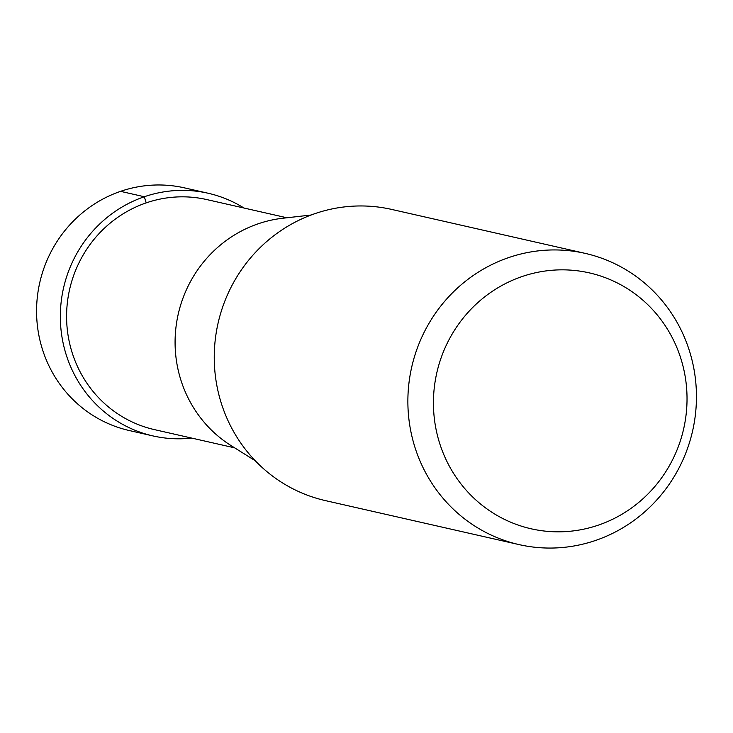 <?xml version="1.0" encoding="UTF-8"?>
<svg xmlns="http://www.w3.org/2000/svg" width="733" height="733" viewBox="0 0 733 733"><rect width="100%" height="100%" fill="white"/><g stroke="black" fill="none" stroke-linecap="round" stroke-linejoin="round"><path stroke-width="1.1" d="M153.014 435.933L129.246 430.528A124.436 120.02 -77.2 0 1 36.65 315.776A124.436 120.02 -77.2 0 1 120.551 191.35A124.436 120.02 -77.2 0 1 184.368 187.85L208.145 193.246A124.436 120.02 102.8 0 0 144.328 196.746A124.436 120.02 102.8 0 0 60.418 321.182A124.436 120.02 102.8 0 0 153.014 435.933A124.436 120.02 102.8 0 0 191.689 438.087M243.952 208.016A124.436 120.02 102.8 0 0 208.145 193.246M521.997 276.57A131.216 126.562 102.8 0 0 439.333 442.274A131.216 126.562 102.8 0 0 598.458 525.103A131.216 126.562 102.8 0 0 681.131 359.399A131.216 126.562 102.8 0 0 521.997 276.57M519.083 544.61L325.461 500.621A149.321 144.025 -77.2 0 1 214.348 362.927A149.321 144.025 -77.2 0 1 315.034 213.605A149.321 144.025 -77.2 0 1 391.614 209.409L585.236 253.389A149.321 144.025 102.8 0 0 508.656 257.595A149.321 144.025 102.8 0 0 407.969 406.907A149.321 144.025 102.8 0 0 519.083 544.61A149.321 144.025 102.8 0 0 595.663 540.413A149.321 144.025 102.8 0 0 696.35 391.092A149.321 144.025 102.8 0 0 585.236 253.389M255.258 460.764L231.152 445.646A123.062 118.7 -77.2 0 1 176.012 326.909A123.062 118.7 -77.2 0 1 258.144 223.812A123.062 118.7 -77.2 0 1 282.81 218.242L311.085 215.026M234.652 447.845L154.443 429.62A117.967 113.78 -77.2 0 1 66.666 320.834A117.967 113.78 -77.2 0 1 146.206 202.876A117.967 113.78 -77.2 0 1 206.706 199.559L286.915 217.774M120.551 191.35L144.328 196.746L146.206 202.876"/></g></svg>
